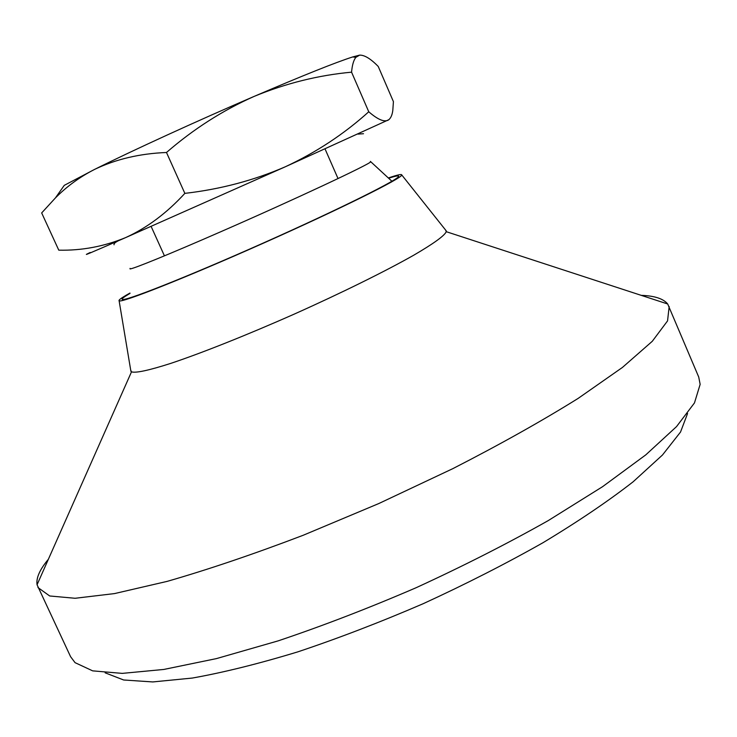 <?xml version="1.0" encoding="UTF-8"?>
<svg xmlns="http://www.w3.org/2000/svg" width="737" height="737" viewBox="0 0 737 737"><rect width="100%" height="100%" fill="white"/><g stroke="black" fill="none" stroke-linecap="round" stroke-linejoin="round"><path stroke-width="1.11" d="M389.016 178.105C394.995 176.171 398.183 175.526 398.56 176.171C401.315 178.28 340.153 208.829 262.823 243.247C185.512 277.683 121.881 302.695 122.158 299.24C121.937 298.586 124.157 296.882 128.8 294.127L129.979 293.427M388.869 119.68L285.155 166.848C316.182 152.421 344.05 134.06 368.758 111.775L351.567 72.171C318.31 75.238 285.809 83.318 254.072 96.427C222.602 110.43 193.407 129.113 166.488 152.485C139.827 153.554 115.866 159.192 94.612 169.39C79.808 176.954 66.745 186.47 55.413 197.931L41.668 212.929L58.776 250.165C81.687 250.691 103.972 246.508 125.622 237.609C91.222 252.653 79.43 257.609 90.227 252.478M184.849 193.37C220.372 189.28 253.804 180.436 285.155 166.848L125.622 237.609C146.995 227.871 166.746 213.131 184.849 193.37L166.488 152.485M368.758 111.775C377.353 119.237 383.719 122.093 387.855 120.324C390.463 118.878 392.112 115.589 392.803 110.467L393.42 101.632L378.238 66.468C370.729 58.767 364.529 54.98 359.628 55.128L352.673 56.952C335.685 62.387 302.824 75.543 254.072 96.427C197.636 120.675 131.748 150.864 94.612 169.39L64.266 185.356L55.413 197.931M351.567 72.171C352.185 65.123 353.613 60.176 355.86 57.339L359.628 55.128M687.575 413.494L680.527 432.039L662.48 454.996L633.147 481.777C608.126 501.261 578.084 521.566 543.012 542.699C505.573 563.869 465.673 584.192 423.296 603.658C380.467 622.129 338.67 638.187 297.886 651.84C258.705 663.761 223.514 672.503 192.302 678.058L152.771 681.937L123.632 679.984L105.133 672.817M641.218 295.344C654.52 295.804 663.355 298.678 667.704 303.994L698.713 377.012L700.15 384.346L694.466 402.927L676.52 426.612L645.787 454.867L602.562 486.687L548.144 520.654C507.019 543.832 463.029 566.182 416.184 587.693C368.85 608.117 322.815 625.851 278.07 640.895L216.411 658.611L163.835 669.445L122.278 673.378L92.669 670.863L75.054 662.655L70.577 656.676L37.062 584.773C36.021 577.983 39.789 569.498 48.356 559.3M669.168 306.518L667.556 320.89L652.282 341.295L622.443 367.431L578.103 398.422C541.732 421.085 499.981 444.494 452.84 468.64L378.735 503.574L303.183 535.274C253.694 554.141 208.359 569.508 167.179 581.373L114.484 593.589L75.1 598.278L49.701 595.975L37.956 587.555M445.599 230.055L446.272 231.694C444.466 235.757 433.642 243.588 413.789 255.177C385.414 271.253 341.498 292.967 294.358 314.054C247.135 334.976 201.616 353.087 170.68 363.415C148.782 370.416 135.728 373.226 131.499 371.844L130.725 370.25M388.749 177.829C397.446 174.872 401.785 173.914 401.757 174.955C402.595 177.939 340.512 208.857 262.897 243.394C185.291 277.969 120.776 303.414 119.118 300.797C118.427 300.272 120.684 298.467 125.88 295.39L129.952 293.059M370.361 161.385L370.757 161.744C370.315 163.992 293.787 199.865 220.713 231.768C169.694 254.099 132.798 269.116 130.044 268.913L130.044 268.388M391.927 181.274L370.757 161.744M363.507 133.71L357.952 134.106M118.049 240.916C114.954 242.547 113.627 243.836 114.06 244.767M352.673 56.952L355.86 57.329M131.499 371.844L37.062 584.773M446.272 231.694L667.704 303.994M119.118 300.797L130.91 371.347M401.757 174.955L446.29 230.93M338.025 178.566L325.054 148.957M164.434 255.85L151.113 226.397"/></g></svg>
